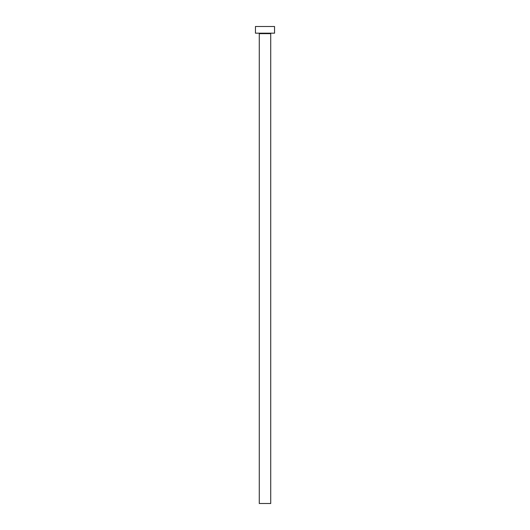 <?xml version="1.0" encoding="UTF-8"?>
<svg xmlns="http://www.w3.org/2000/svg" width="530" height="530" viewBox="0 0 530 530"><rect width="100%" height="100%" fill="white"/><g stroke="black" fill="none" stroke-linecap="round" stroke-linejoin="round"><path stroke-width="0.79" d="M270.724 33.655A0.477 0.477 0 0 1 271.201 33.178A0.477 0.477 0 0 0 270.724 33.655L259.276 33.655L259.276 503.5L270.724 503.5L270.724 33.655L270.724 503.5L259.276 503.5L259.276 33.655A0.477 0.477 0 0 0 258.799 33.178A0.477 0.477 0 0 1 259.276 33.655L270.724 33.655M255.46 26.5L255.46 33.178L274.54 33.178L274.54 26.5L255.46 26.5L255.46 33.178L274.54 33.178L274.54 26.5L255.46 26.5"/></g></svg>
